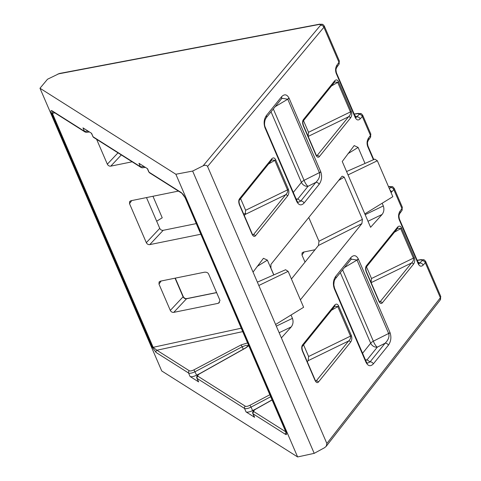 <?xml version="1.0" encoding="UTF-8"?>
<svg xmlns="http://www.w3.org/2000/svg" width="481" height="481" viewBox="0 0 481 481"><rect width="100%" height="100%" fill="white"/><g stroke="black" fill="none" stroke-linecap="round" stroke-linejoin="round"><path stroke-width="0.72" d="M203.102 165.819L320.496 25.301L320.556 24.525L319.18 24.465A2.814 1.401 -100.7 0 1 319.661 24.164L59.373 73.497L47.517 79.227L39.983 88.251L175.866 174.248L192.64 171.068L203.102 165.819C205.237 164.929 206.728 165.157 207.57 166.504L326.858 443.488L326.226 446.302L324.519 447.733L314.207 453.349L297.619 456.95L175.866 174.248M192.64 171.068L314.207 453.349M91.576 133.315L82.991 127.88L84.476 131.319L51.984 110.756C50.812 110.179 50.667 111.027 51.557 113.288L152.351 347.336L156.072 352.459L188.57 373.022L190.049 376.467L198.635 381.896L197.15 378.457L244.54 408.447L246.019 411.886L254.605 417.322L253.12 413.876L285.618 434.439C286.784 435.016 286.929 434.175 286.039 431.908L185.245 197.865L181.523 192.737L149.026 172.174L147.547 168.735L138.967 163.306L140.446 166.745L93.055 136.754L91.576 133.315M297.619 456.95L161.73 370.953L39.983 88.251M53.084 111.442L52.543 111.418A1.69 1.551 -57.7 0 1 51.984 110.756M51.557 113.288A1.69 0.559 -23.3 0 0 52.381 113.318L52.742 111.55M149.591 172.835L149.026 172.174A1.69 1.551 -57.7 0 0 149.591 172.835L182.083 193.398A1.69 1.551 -57.7 0 1 182.083 193.398A1.69 1.551 -57.7 0 1 181.523 192.737M286.183 432.389A1.69 1.551 122.3 0 0 285.618 434.439M272.216 399.909L255.892 409.06A1.69 0.397 -119.3 0 0 255.724 409.036C253.168 410.702 252.206 412.205 252.832 413.558L254.311 416.997A5.628 1.87 -23.3 0 0 254.605 417.322M246.019 411.886A5.628 1.87 -23.3 0 0 252.591 410.606L256.078 408.832M248.845 345.647L245.761 347.931L199.922 373.635A1.69 0.397 -119.3 0 0 199.753 373.611C197.198 375.276 196.236 376.785 196.861 378.132L198.34 381.571A5.628 1.87 -23.3 0 0 198.635 381.896M190.049 376.467A5.628 1.87 -23.3 0 0 196.621 375.186L200.108 373.412M247.661 342.899L241.041 344.943L193.951 369.853C191.865 370.875 190.338 371.188 189.376 370.809L156.884 350.246A1.69 1.551 122.3 0 0 156.072 352.459M242.797 331.601L156.884 350.246L153.168 347.348A1.69 0.535 156.5 0 1 152.351 347.336M196.284 223.599L163.185 230.327C161.682 230.459 160.534 229.81 159.752 228.367L146.489 197.577M245.665 213.564L243.639 213.979M300.409 299.837L361.898 223.605L362.415 219.366L344.228 177.122L342.238 176.178L341.684 176.671L270.941 264.376L270.929 268.139L273.839 274.898M365.013 163.438L358.123 147.433L354.184 145.593L342.256 161.496L370.592 227.297L382.118 214.454C383.97 211.935 384.367 209.091 383.309 205.922L382.154 203.241M273.755 274.934L267.382 260.131L263.444 258.297L253.042 272.096M281.385 337.896L291.264 326.888C293.115 324.368 293.512 321.524 292.454 318.356L291.023 315.025M334.83 81.938L337.704 82.395A1.69 0.559 -23.3 0 0 338.552 81.764L338.492 81.632C337.361 79.624 336.057 79.389 334.572 80.928L303.301 119.703C302.369 121.218 302.363 123.22 303.283 125.715L315.867 154.942C316.991 157.185 318.115 157.786 319.252 156.734L350.523 117.965C351.839 116.035 352.104 113.853 351.322 111.424L351.262 111.285A1.69 0.559 156.7 0 1 350.421 111.917L350.457 112.001C350.871 113.558 350.228 115.151 348.539 116.781A1.69 1.347 38.9 0 1 350.523 117.965M271.927 159.92L274.801 160.377A1.69 0.559 -23.3 0 0 275.649 159.746L275.589 159.614C274.459 157.606 273.154 157.371 271.669 158.916L239.454 198.851C238.522 200.367 238.516 202.375 239.436 204.87L252.02 234.097C253.144 236.339 254.275 236.935 255.405 235.888L287.62 195.947C288.937 194.017 289.201 191.841 288.42 189.406L288.359 189.267A1.69 0.559 156.7 0 1 287.518 189.899L287.554 189.983C287.969 191.54 287.331 193.134 285.636 194.763A1.69 1.347 38.9 0 1 287.62 195.947M401.527 227.988L401.467 227.856C400.336 225.848 399.032 225.619 397.546 227.158A1.69 1.347 38.9 0 1 397.432 228.505L397.811 228.162L400.679 228.619A1.69 0.559 -23.3 0 0 401.527 227.988L414.297 257.648C415.079 260.083 414.814 262.259 413.498 264.189A1.69 1.347 38.9 0 0 411.514 263.005L379.834 302.074M338.624 305.976L338.564 305.838C337.434 303.83 336.129 303.601 334.644 305.14A1.69 1.347 38.9 0 1 334.529 306.487A1.69 1.347 38.9 0 1 334.529 306.493L334.914 306.144L337.776 306.607A1.69 0.559 -23.3 0 0 338.624 305.976L351.395 335.63C352.176 338.065 351.912 340.247 350.595 342.177A1.69 1.347 38.9 0 0 348.611 340.993L315.987 381.223M358.351 259.061L358.255 258.832C356.132 255.062 353.625 254.689 350.739 257.708A2.814 2.243 38.9 0 1 350.547 259.962L351.443 259.139L357.028 260.071A2.814 0.932 -23.3 0 0 358.351 259.061L390.067 332.708C391.54 337.283 390.987 341.444 388.414 345.196A2.814 2.243 38.9 0 0 385.107 343.224L370.033 361.91A2.814 2.243 38.9 0 1 373.34 363.883L388.414 345.196M289.081 98.214L288.979 97.986C286.856 94.216 284.355 93.843 281.463 96.861A2.814 2.243 38.9 0 1 281.271 99.11L282.167 98.292L287.758 99.224A2.814 0.932 -23.3 0 0 289.081 98.214L320.797 171.861C322.27 176.437 321.717 180.597 319.143 184.349A2.814 2.243 38.9 0 0 315.837 182.377L300.763 201.064A2.814 2.243 38.9 0 1 304.07 203.036L319.143 184.349M296.909 200.842A2.814 1.052 155 0 1 296.969 200.938L296.885 200.745A2.814 0.932 156.7 0 1 296.687 201.377L296.807 201.641C298.917 205.405 301.334 205.868 304.07 203.036M281.271 99.11L266.197 117.803A2.814 2.243 -141.1 0 0 266.39 115.548C263.973 119.108 263.498 123.16 264.965 127.718L296.687 201.377M275.613 324.489L303.619 307.287L288.143 271.356L258.82 285.498M371.043 282.702L371.506 278.523L413.395 258.141A1.69 0.559 -23.3 0 0 414.237 257.509M366.486 266.871L371.506 278.523M331.529 310.209L337.776 306.607L350.529 336.213C350.944 337.77 350.3 339.364 348.611 340.993L308.141 360.684L307.281 361.748M308.141 360.684L308.604 356.505L350.493 336.123A1.69 0.559 -23.3 0 0 351.334 335.491M303.583 344.853L308.604 356.505M361.898 223.605L318.458 245.466L318.975 241.221L308.754 217.496M318.458 245.466L291.426 278.98M252.796 234.794L253.421 234.704L285.636 194.763L245.166 214.454L244.306 215.524M245.166 214.454L245.629 210.281L287.518 189.899L274.801 160.377L268.56 163.979M240.614 198.629L245.629 210.281M308.068 136.472L308.531 132.299L350.421 111.917L337.704 82.395L331.457 85.997M303.511 120.647L308.531 132.299M199.922 373.635C198.04 374.783 197.384 375.649 197.956 376.244A1.69 1.551 -57.7 0 0 197.15 378.457L196.861 378.132M252.591 410.606L251.082 407.106C248.088 408.555 245.911 409 244.54 408.447A1.69 1.551 122.3 0 1 245.346 406.235C246.308 406.613 247.835 406.295 249.922 405.279L269.961 394.679M255.892 409.06C254.01 410.203 253.355 411.075 253.932 411.664L286.021 431.974M163.185 230.327L149.753 244.625C148.25 244.757 147.108 244.107 146.32 242.665L129.527 203.679L129.648 201.527L130.862 200.751L178.427 191.089M149.753 244.625L200.866 234.235M121.296 154.936L110.774 166.143L132.149 161.796M110.774 166.143C109.265 166.276 108.123 165.626 107.335 164.183L96.627 139.322M304.136 251.948L301.978 255.038L302.098 252.886L303.313 252.116L315.007 249.741M301.978 255.038L305.026 262.115M161.135 281.006L158.983 284.097L159.097 281.944L160.311 281.175L204.257 272.246C206.319 271.975 207.756 272.535 208.568 273.923L219.979 300.421L218.651 303.126L217.689 303.439L219.42 302.621M175.036 278.18L183.069 296.825C183.874 298.256 185.029 298.899 186.538 298.749L173.749 312.367L217.689 303.439M173.749 312.367C172.24 312.506 171.098 311.85 170.31 310.413L183.069 296.825A1.69 0.559 -23.3 0 0 183.189 296.452L175.3 278.126M158.983 284.097L170.31 310.413M320.496 25.301A2.814 2.255 39.9 0 1 323.887 27.279L338.973 62.308L339.358 61.015L338.864 64.448A2.814 2.207 -144 0 0 338.973 62.308L336.989 65.043C335.419 67.611 335.167 70.412 336.231 73.443L355.231 117.562C356.613 120.208 358.261 120.653 360.179 118.891L362.319 116.51A2.814 2.279 -138.1 0 0 359.012 114.496L359.085 113.738L357.696 113.66A2.814 1.377 -99.2 0 1 358.165 113.384L354.178 114.027M362.446 114.965L362.319 116.51L370.46 135.42L368.476 138.155A2.814 2.207 -144 0 1 368.368 140.296L370.352 137.56A2.814 2.207 -144 0 0 370.46 135.42L370.845 134.127L362.734 115.284L361.508 113.865A2.814 2.585 -57.7 0 0 359.085 113.738M393.933 188.077L393.807 189.622A2.814 2.279 -138.1 0 0 390.5 187.608L390.572 186.85L389.183 186.772A2.814 1.377 -99.2 0 1 389.652 186.496L388.516 186.682M390.073 190.29A2.814 2.279 41.9 0 1 391.666 192.009L393.807 189.622L401.948 208.532L399.964 211.267A2.814 2.207 -144 0 1 399.855 213.408A2.814 2.207 -144 0 0 399.855 213.408L401.839 210.672A2.814 2.207 -144 0 0 401.948 208.532L402.332 207.239L394.222 188.402L392.995 186.977A2.814 2.585 -57.7 0 0 390.572 186.85M425.42 261.189L425.294 262.734A2.814 2.279 -138.1 0 0 421.987 260.72L422.059 259.962L420.671 259.884A2.814 1.377 -99.2 0 1 421.14 259.608L417.153 260.257M425.685 261.466L440.776 296.494L440.38 297.763L326.858 443.488M156.668 221.218L162.229 217.803L152.952 196.266M364.82 213.895L392.827 196.687L377.351 160.756L348.028 174.898M417.833 261.826L419.847 263.101A2.814 2.279 41.9 0 1 423.154 265.121L425.294 262.734L440.38 297.763A2.814 2.237 -142.1 0 1 440.217 299.982L326.226 446.302M421.987 260.72L418.909 263.919L418.404 263.161A2.814 0.932 156.7 0 1 418.205 263.786C419.588 266.432 421.236 266.877 423.154 265.121M354.858 115.602L356.878 116.877A2.814 2.279 41.9 0 1 360.179 118.891M359.012 114.496L355.934 117.689L355.429 116.931A2.814 0.932 156.7 0 1 355.231 117.562M338.864 64.448L336.88 67.184A2.814 2.207 -144 0 0 336.989 65.043M308.177 136.424L348.539 116.781L316.859 155.844M316.732 155.874L315.987 154.563A1.69 0.559 156.7 0 1 315.867 154.942M315.987 154.563L303.403 125.337A1.69 0.559 156.7 0 1 303.283 125.715M303.403 125.337C302.783 123.082 302.711 121.651 303.186 121.05L334.457 82.281A1.69 1.347 -141.1 0 0 334.572 80.928M255.405 235.888A1.69 1.347 38.9 0 0 253.421 234.704L253.012 234.999M252.886 235.029L252.14 233.718A1.69 0.559 156.7 0 1 252.02 234.097M252.14 233.718L239.556 204.491A1.69 0.559 156.7 0 1 239.436 204.87M239.556 204.491C238.937 202.23 238.865 200.805 239.34 200.204L271.555 160.263A1.69 1.347 -141.1 0 0 271.669 158.916M394.432 232.221L400.679 228.619L413.432 258.231C413.846 259.782 413.203 261.375 411.514 263.005L371.146 282.648M379.707 302.104L378.962 300.793A1.69 0.559 156.7 0 1 378.842 301.166C379.966 303.415 381.09 304.01 382.227 302.964L413.498 264.189M378.962 300.793L366.378 271.567A1.69 0.559 156.7 0 1 366.257 271.939L378.842 301.166M315.861 381.253L315.115 379.942A1.69 0.559 156.7 0 1 314.995 380.321C316.119 382.563 317.25 383.165 318.38 382.112L350.595 342.177M315.115 379.942L302.531 350.715A1.69 0.559 156.7 0 1 302.411 351.094L314.995 380.321M344.456 267.508L357.028 260.071L388.648 333.483A2.814 0.932 -23.3 0 0 389.971 332.479M388.648 333.483L388.714 333.64C389.562 336.754 388.359 339.953 385.107 343.224L377.302 347.15A5.628 1.509 63.3 0 1 373.334 341.185L388.648 333.483M365.602 360.305A5.628 5.105 125 0 0 367.069 359.836L370.033 361.91L367.328 363.257L366.161 361.598A2.814 0.932 156.7 0 1 365.957 362.223C368.055 366.221 370.52 366.781 373.34 363.883M366.161 361.598L334.554 288.209A2.814 0.932 156.7 0 1 334.355 288.84L365.957 362.223M350.547 259.962L335.473 278.649A2.814 2.243 -141.1 0 0 335.666 276.401C333.183 280.086 332.744 284.229 334.355 288.84M275.18 106.662L287.758 99.224L319.372 172.637A2.814 0.932 -23.3 0 0 320.701 171.627M319.372 172.637L319.438 172.787C320.286 175.908 319.089 179.1 315.837 182.377L308.026 186.303A5.628 1.509 63.3 0 1 304.064 180.339L319.372 172.637M296.332 199.453A5.628 5.105 125 0 0 297.799 198.984L300.763 201.064L298.058 202.411L296.969 200.938A2.814 1.052 155 0 1 296.807 201.641M265.217 127.267A2.814 0.932 156.7 0 1 265.284 127.363A2.814 0.932 156.7 0 1 265.079 127.988M288.143 271.356L285.588 269.739L257.371 282.137M377.351 160.756L374.795 159.139L346.579 171.537M243.254 349.218L242.202 346.771L245.863 345.376L248.617 345.514M319.18 24.465L57.985 73.972M320.556 24.525A2.814 2.585 -57.7 0 1 323.07 24.603L319.661 24.164M324.002 25.709L323.887 27.279L207.57 166.504M88.221 131.193L84.476 131.319A1.69 1.551 122.3 0 0 85.035 131.98L86.219 132.389L89.454 131.968M144.192 166.612L140.446 166.745A1.69 1.551 122.3 0 0 141.005 167.406L93.615 137.416A1.69 1.551 -57.7 0 1 93.055 136.754L91.366 133.183M141.005 167.406L142.19 167.815L145.424 167.394M182.083 193.404C183.057 194.12 184.085 195.575 185.161 197.769A1.69 0.559 -23.3 0 0 185.179 197.811A1.69 0.559 -23.3 0 0 185.263 197.913M252.832 413.558L253.12 413.876A1.69 1.551 -57.7 0 1 253.932 411.664M245.346 406.235L197.956 376.244M189.376 370.809A1.69 1.551 122.3 0 0 188.57 373.022C189.935 373.581 192.117 373.13 195.112 371.687L242.202 346.771L241.041 344.943M153.168 347.348L153.156 347.318A1.69 0.559 156.7 0 1 152.333 347.288M241.324 328.186L153.156 347.318L52.381 113.318L54.81 112.855M399.964 211.267C398.394 213.835 398.142 216.636 399.206 219.673L418.205 263.786M391.047 192.562L391.666 192.009M368.476 138.155C366.907 140.723 366.654 143.524 367.718 146.561L373.4 159.752M351.262 111.285L338.552 81.764M288.359 189.267L275.649 159.746M397.546 227.158L366.275 265.927C365.344 267.442 365.338 269.444 366.257 271.939M334.644 305.14L302.429 345.081C301.497 346.591 301.491 348.599 302.411 351.094M350.739 257.708L335.666 276.401M281.463 96.861L266.39 115.548M249.922 405.279L251.082 407.106L270.821 396.669M196.621 375.186L193.951 369.853M129.527 203.679L131.686 200.589M159.752 228.367L146.32 242.665M216.624 292.634L186.538 298.749A1.69 0.848 -101.5 0 1 186.796 298.593L216.588 292.544M357.696 113.66L354.263 114.219M389.183 186.772L388.594 186.868M420.671 259.884L417.237 260.443M338.672 180.405L344.228 177.122M362.415 219.366L318.975 241.221M382.118 214.454L367.995 221.266M358.123 147.433L347.931 153.692M365.157 214.676L383.309 205.922M267.382 260.131L257.191 266.396M276.316 326.136L292.454 318.356M291.264 326.888L279.154 332.726M418.404 263.161L399.404 219.041A2.814 0.932 156.7 0 1 399.206 219.673M389.43 188.799L390.5 187.608M373.797 159.578L367.917 145.929A2.814 0.932 156.7 0 1 367.718 146.561M355.429 116.931L336.429 72.817A2.814 0.932 156.7 0 1 336.231 73.443M350.457 112.001A1.69 0.493 -21.7 0 0 351.322 111.424M316.642 155.646L317.268 155.549A1.69 1.347 38.9 0 1 319.252 156.734M303.186 121.05A1.69 1.347 -141.1 0 0 303.301 119.703M337.668 82.311A1.69 0.625 -25 0 0 338.492 81.632M287.554 189.983A1.69 0.493 -21.7 0 0 288.42 189.406M239.34 200.204A1.69 1.347 -141.1 0 0 239.454 198.851M274.765 160.293A1.69 0.625 -25 0 0 275.589 159.614M400.643 228.535A1.69 0.625 -25 0 0 401.467 227.856M413.432 258.231A1.69 0.493 -21.7 0 0 414.297 257.648M379.617 301.87L380.243 301.779A1.69 1.347 38.9 0 1 382.227 302.964M397.432 228.505L366.161 267.28A1.69 1.347 -141.1 0 0 366.275 265.927M337.74 306.517A1.69 0.625 -25 0 0 338.564 305.838M350.529 336.213A1.69 0.493 -21.7 0 0 351.395 335.63M315.77 381.018L316.396 380.928A1.69 1.347 38.9 0 1 318.38 382.112M334.529 306.493L302.315 346.428A1.69 1.347 -141.1 0 0 302.429 345.081M356.962 259.914A2.814 1.04 -24.8 0 0 358.255 258.832M388.714 333.64A2.814 0.83 -21.8 0 0 390.067 332.708M287.692 99.068A2.814 1.04 -24.8 0 0 288.979 97.986M319.438 172.787A2.814 0.83 -21.8 0 0 320.797 171.861M296.885 200.745L265.199 127.164A2.814 0.818 158.4 0 1 264.965 127.718M147.336 168.603L148.737 171.849M245.761 347.931A1.69 0.397 -119.3 0 0 245.593 347.907L199.753 373.611M248.388 344.582A1.69 1.551 122.3 0 0 248.503 345.43M117.995 152.844L107.335 164.183M422.059 259.962A2.814 2.585 -57.7 0 1 424.482 260.089L421.14 259.608M342.598 269.817L373.334 341.185A5.628 1.87 -23.3 0 0 370.689 343.2L340.307 272.655M362.572 353.264L370.689 343.2A5.628 4.491 38.9 0 0 377.302 347.15L367.069 359.836A5.628 4.491 38.9 0 1 365.386 359.8M273.322 108.965L304.064 180.339A5.628 1.87 -23.3 0 0 301.413 182.353L271.031 111.808M293.296 192.418L301.413 182.353A5.628 4.491 38.9 0 0 308.026 186.303L297.799 198.984A5.628 4.491 38.9 0 1 296.11 198.948M339.364 61.021L324.296 26.028L323.07 24.603M52.543 111.418L85.035 131.98M286.628 432.726L286.399 433.261L185.161 197.769M440.217 299.982L440.77 296.494M183.189 296.452C184.025 298.034 185.227 298.749 186.796 298.593M399.849 213.408C398.929 215.422 398.671 215.308 399.404 219.041M368.368 140.296C367.442 142.31 367.183 142.19 367.917 145.929M336.88 67.184C335.954 69.198 335.696 69.078 336.429 72.817M334.457 82.281L334.836 81.932M271.555 160.263L271.939 159.92M366.161 267.28C365.686 267.773 365.758 269.198 366.378 271.567M302.315 346.428C301.846 346.921 301.912 348.352 302.531 350.715M335.473 278.649C335.071 279.708 334.127 279.028 333.838 284.999L334.554 288.209M266.197 117.803L265.169 119.709C264.346 122.835 264.358 125.319 265.199 127.164M93.615 137.416L92.773 136.436M255.724 409.036L272.174 399.813M248.785 345.749L248.731 345.31L245.593 347.907M358.165 113.384L361.508 113.865M370.352 137.56L370.845 134.127M389.652 186.496L392.995 186.977M401.839 210.672L402.332 207.239M425.703 261.508L424.482 260.089"/></g></svg>
